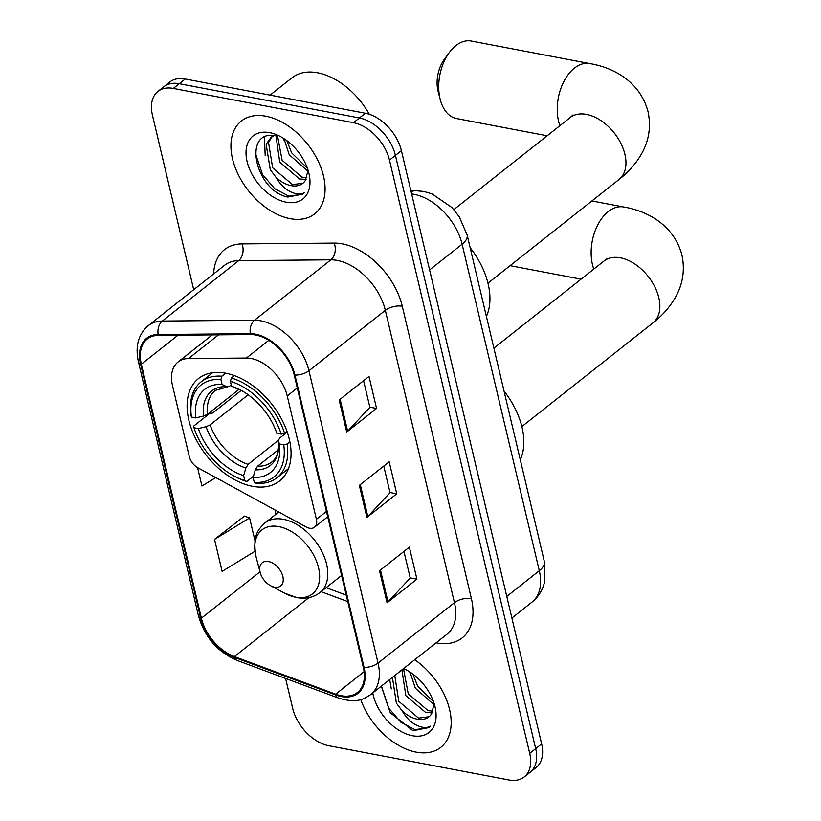 <?xml version="1.0" encoding="UTF-8"?>
<svg xmlns="http://www.w3.org/2000/svg" width="821" height="821" viewBox="0 0 821 821"><rect width="100%" height="100%" fill="white"/><g stroke="black" fill="none" stroke-linecap="round" stroke-linejoin="round"><path stroke-width="1.23" d="M251.216 358.5A36.976 23.522 -128.3 0 0 246.392 358.048L188.553 358.551A36.976 23.522 -128.3 0 0 178.003 362.02A36.976 23.522 -128.3 0 0 172.502 385.603L189.282 456.589A12.325 7.841 -128.3 0 0 197.892 467.806L306.048 526.938A12.325 7.841 -128.3 0 0 314.566 527.195A12.325 7.841 -128.3 0 0 316.403 519.334L287.227 395.917A36.976 23.522 -128.3 0 0 251.216 358.5M225.713 373.196A65.321 41.553 -128.3 0 0 198.559 378.512A65.321 41.553 -128.3 0 0 195.49 438.281A65.321 41.553 -128.3 0 0 252.447 486.299A65.321 41.553 -128.3 0 0 279.602 480.983A65.321 41.553 -128.3 0 0 282.67 421.214A65.321 41.553 -128.3 0 0 225.713 373.196M285.595 678.433L292.656 708.277A36.976 23.522 -128.3 0 0 328.667 745.694L508.825 779.95A36.976 23.522 -128.3 0 0 524.198 776.943L536.134 767.502A36.976 23.522 -128.3 0 0 541.644 743.908L401.407 150.664A36.976 23.522 -128.3 0 0 365.386 113.247L185.228 78.99A36.976 23.522 -128.3 0 0 169.855 81.997L163.892 86.718A36.976 23.522 -128.3 0 1 179.265 83.711A36.976 23.522 -128.3 0 0 163.892 86.718L157.919 91.439A36.976 23.522 -128.3 0 0 152.419 115.032L193.705 289.71M524.198 776.943A36.976 23.522 -128.3 0 0 529.709 753.35L389.472 160.105A36.976 23.522 -128.3 0 0 353.451 122.688L359.424 117.967L179.265 83.711L359.424 117.967A36.976 23.522 -128.3 0 1 395.435 155.385A36.976 23.522 -128.3 0 0 359.424 117.967L365.386 113.247M529.709 753.35L535.672 748.629L395.435 155.385L535.672 748.629A36.976 23.522 -128.3 0 1 530.161 772.222A36.976 23.522 -128.3 0 0 535.672 748.629L541.644 743.908M265.901 116.223A59.163 37.633 -128.3 0 0 241.302 121.046A59.163 37.633 -128.3 0 0 238.531 175.171A59.163 37.633 -128.3 0 0 290.111 218.653A59.163 37.633 -128.3 0 0 314.71 213.84A59.163 37.633 -128.3 0 0 317.481 159.715A59.163 37.633 -128.3 0 0 265.901 116.223A59.163 37.633 -128.3 0 0 241.302 121.046A59.163 37.633 -128.3 0 0 238.531 175.171A59.163 37.633 -128.3 0 0 290.111 218.653A59.163 37.633 -128.3 0 0 314.71 213.84A59.163 37.633 -128.3 0 0 317.481 159.715A59.163 37.633 -128.3 0 0 265.901 116.223M360.758 699.564A59.163 37.633 -128.3 0 0 416.226 752.149A59.163 37.633 -128.3 0 0 440.815 747.336A59.163 37.633 -128.3 0 0 414.728 659.735A59.163 37.633 -128.3 0 1 440.815 747.336A59.163 37.633 -128.3 0 1 416.226 752.149A59.163 37.633 -128.3 0 1 360.758 699.564M255.793 335.04A39.439 25.092 51.7 0 1 294.205 374.961L363.313 667.309A39.439 25.092 51.7 0 1 357.443 692.472A39.439 25.092 51.7 0 1 335.656 694.166L234.406 656.584A39.439 25.092 51.7 0 1 201.381 618.192L141.345 364.216A39.439 25.092 51.7 0 1 147.216 339.052A39.439 25.092 51.7 0 1 158.463 335.358L250.651 334.558A39.439 25.092 51.7 0 1 255.793 335.04M255.588 334.188A40.424 25.718 -128.3 0 0 250.313 333.695L158.135 334.496A40.424 25.718 -128.3 0 0 140.586 364.072L200.622 618.049A40.424 25.718 -128.3 0 0 234.467 657.405L335.717 694.977A40.424 25.718 -128.3 0 0 364.072 667.452L294.965 375.105A40.424 25.718 -128.3 0 0 255.588 334.188M403.942 551.425L410.233 578.035L388.005 601.916A9.862 4.505 166.7 0 1 387.091 602.758L416.924 579.154L409.361 547.145L379.518 570.749L387.091 602.758M410.202 577.881L416.924 579.154M363.59 380.708L369.881 407.319L347.652 431.199A9.862 4.505 166.7 0 1 346.729 432.041L376.572 408.437L368.998 376.429L339.165 400.032L346.729 432.041M369.84 407.165L376.572 408.437M383.766 466.071L390.057 492.682L367.829 516.563A9.862 4.505 166.7 0 1 366.915 517.404L396.748 493.801L389.175 461.792L359.341 485.385L366.915 517.404M390.016 492.518L396.748 493.801M353.451 122.688L173.293 88.432A36.976 23.522 -128.3 0 0 157.919 91.439M244.453 516.142L214.538 539.376L222.101 571.385L254.982 551.281M197.574 467.621L201.925 486.032L215.759 477.576M255.013 540.844L249.605 517.938L244.073 516.009M214.538 539.376L249.605 517.938M369.317 114.273A61.626 39.203 -128.3 0 0 317.604 72.792A61.626 39.203 -128.3 0 0 291.989 77.81L270.099 95.123M307.752 171.127L289.218 154.676L283.953 138.616M307.372 168.141L291.588 152.798L286.847 140.627M306.069 179.347L299.573 179.009L279.745 162.168L275.989 135.876M306.828 177.664L301.943 177.131L282.116 160.3L277.59 136.194M276.851 136.04C242.072 127.871 254.51 188.83 286.149 196.691L287.771 197.05L302.877 194.095L304.427 192.668C300.486 194.823 295.509 194.351 289.495 191.242C284.343 188.471 279.869 183.853 276.061 177.408A27.852 17.713 -128.3 0 0 291.168 185.659A27.852 17.713 -128.3 0 0 302.744 183.391A27.852 17.713 -128.3 0 0 305.391 180.415L307.762 171.322M276.061 177.408L270.273 169.66L266.148 144.301L270.889 137.548L274.122 135.639M302.928 183.247L292.471 184.622L272.644 167.792L268.518 142.423L272.131 136.676M270.889 137.548L273.383 135.578M269.781 132.663A40.178 25.554 -128.3 0 0 247.09 161.563A40.178 25.554 -128.3 0 0 286.231 202.223A40.178 25.554 -128.3 0 0 308.634 172.215A40.178 25.554 -128.3 0 0 280.413 136.532A40.178 25.554 -128.3 0 0 269.781 132.663M302.877 194.084L288.879 196.178L274.696 188.676L262.535 174.596L255.31 152.963M265.193 155.436L264.403 137.22M284.138 140.442L283.594 138.39M440.292 99.71L438.188 91.685A27.114 16.861 -79.2 0 1 438.014 90.977A27.114 16.861 -79.2 0 1 444.346 59.297L449.251 52.606A39.439 24.527 100.8 0 0 440.035 98.674A39.439 24.527 100.8 0 0 440.292 99.71A39.439 24.527 100.8 0 0 456.538 118.542L547.155 135.773M253.443 476.231L246.782 481.496L244.781 480.531A58.671 37.314 -128.3 0 1 234.067 476.057A58.671 37.314 -128.3 0 1 193.961 427.731L198.354 428.562A52.996 33.712 -128.3 0 0 243.621 475.595L245.848 468.042L248.116 464.378L278.36 440.282C279.54 455.542 274.337 459.955 271.895 461.936A45.607 29.012 -128.3 0 1 257.599 466.184L255.331 469.848L253.104 477.401A52.996 33.712 -128.3 0 0 279.345 443.966L283.738 444.797A58.671 37.314 -128.3 0 1 254.264 482.338L256.265 483.302A61.134 38.885 -128.3 0 0 277.005 477.699A61.134 38.885 -128.3 0 0 287.134 443.976L283.738 444.797M248.178 394.778L210.104 424.888L206.071 426.715L198.354 428.562M220.911 379.518L221.896 376.192A61.134 38.885 -128.3 0 0 201.155 381.806A61.134 38.885 -128.3 0 0 191.026 415.518L191.437 417.058A58.671 37.314 -128.3 0 1 220.911 379.518L222.07 384.454A52.996 33.712 -128.3 0 0 195.829 417.889L203.546 416.042L207.59 414.225L238.87 389.482M231.224 384.875L229.623 386.147L226.606 386.66L222.07 384.454M486.391 316.393A67.784 43.123 -128.3 0 0 470.135 247.655M193.961 427.731L193.551 426.181L209.509 413.558L212.711 412.994L241.179 390.468M289.875 441.811L287.134 443.976M234.067 476.057L235.411 476.775A61.134 38.885 -128.3 0 0 246.782 481.496M221.896 376.192L225.683 373.196M254.264 482.338L253.104 477.401M243.621 475.595L244.781 480.531M195.829 417.889L191.437 417.058M279.345 443.966L278.391 440.467L279.633 438.106L287.247 432.092M207.59 414.225A45.607 29.012 -128.3 0 1 215.318 390.396L227.571 386.907L226.606 386.66A47.413 30.151 -128.3 0 0 203.546 416.042M234.375 375.618L231.378 377.999L230.393 381.324A58.671 37.314 -128.3 0 1 281.213 434.124L284.61 433.314A61.134 38.885 -128.3 0 0 231.378 377.999M284.61 433.314L287.011 431.415M281.213 434.124L276.821 433.293A52.996 33.712 -128.3 0 0 240.769 390.16A52.996 33.712 -128.3 0 0 231.553 386.26L230.393 381.324M231.553 386.26L242.339 391.022A47.413 30.151 -128.3 0 0 236.089 388.456M278.298 449.805L257.599 466.184M559.891 125.695A39.439 24.527 -79.2 0 1 558.567 121.21A39.439 24.527 -79.2 0 1 564.355 80.571A39.439 24.527 -79.2 0 1 589.806 63.586L471.275 41.05A39.439 24.527 100.8 0 0 449.251 52.606M274.512 587.138A14.788 9.411 -128.3 0 0 282.865 576.496A14.788 9.411 -128.3 0 0 268.457 561.523A14.788 9.411 -128.3 0 0 260.206 572.576A14.788 9.411 -128.3 0 0 270.602 585.712A14.788 9.411 -128.3 0 0 274.512 587.138M520.288 459.801A67.784 43.123 -128.3 0 0 504.043 391.053M433.868 704.623L415.334 688.172L410.069 672.112M433.488 701.637L417.694 686.294L412.953 674.123M432.185 712.844L425.689 712.495L405.861 695.664L401.89 669.895M432.944 711.16L428.059 710.627L408.222 693.786L403.696 669.69M381.447 686.058L390.273 712.751L412.265 730.187L413.887 730.536L428.983 727.58L430.532 726.164C426.592 728.319 421.625 727.847 415.611 724.738C410.459 721.967 405.974 717.349 402.177 710.894A27.852 17.713 -128.3 0 0 417.273 719.155A27.852 17.713 -128.3 0 0 428.86 716.887A27.852 17.713 -128.3 0 0 431.497 713.911L433.878 704.818M402.177 710.894L396.379 703.156L392.417 677.387M429.034 716.733L418.587 718.118L398.749 701.288L394.778 675.509M372.755 692.934A40.178 25.554 -128.3 0 0 412.337 735.719A40.178 25.554 -128.3 0 0 434.75 705.701A40.178 25.554 -128.3 0 0 406.528 670.028A40.178 25.554 -128.3 0 0 403.552 668.581M428.983 727.58L414.985 729.664L400.802 722.172L388.641 708.092L381.426 686.459M391.309 688.922L389.698 679.531M410.254 673.938L409.71 671.886M246.392 358.048L268.806 340.325M188.553 358.551L218.53 334.845M316.403 519.334L326.46 511.38M287.227 395.917L297.284 387.964M506.773 596.426L539.294 570.708A24.651 11.258 -13.3 0 0 544.313 561.431L544.713 581.319C542.845 589.817 538.586 596.764 531.946 602.162A49.301 31.362 -128.3 0 0 539.294 570.708L462.11 244.217A49.301 31.362 -128.3 0 0 414.092 194.32A49.301 31.362 -128.3 0 0 411.629 193.941M429.599 269.924L462.11 244.217A24.651 11.258 -13.3 0 0 467.128 234.939L544.313 561.431M185.228 78.99L173.293 88.432M401.407 150.664L389.472 160.105M410.88 190.749L415.703 190.708A24.651 17.056 89.5 0 0 411.095 191.673M213.655 273.927A61.626 39.203 51.7 0 1 242.031 243.899L334.209 243.098A61.626 39.203 51.7 0 1 402.28 306.223L471.387 598.581A12.325 5.634 -13.3 0 0 454.444 602.676L385.336 310.317A49.301 31.362 -128.3 0 0 337.318 260.431A49.301 31.362 -128.3 0 0 330.884 259.826L238.706 260.626A49.301 31.362 -128.3 0 0 224.636 265.245L148.262 325.66A49.301 31.362 51.7 0 1 162.322 321.042A12.325 8.528 89.5 0 0 158.135 334.496M471.387 598.581A61.626 39.203 51.7 0 1 436.587 642.915A61.626 39.203 51.7 0 1 436.115 642.822M447.096 634.13A49.301 31.362 -128.3 0 0 454.444 602.676L378.06 663.091A49.301 31.362 51.7 0 1 370.723 694.545L447.096 634.13M242.031 243.899A12.325 8.528 -90.5 0 1 238.706 260.626L162.322 321.042L254.5 320.241A49.301 31.362 51.7 0 1 260.934 320.847A49.301 31.362 51.7 0 1 308.953 370.733A12.325 5.634 166.7 0 1 294.965 375.105M250.313 333.695A12.325 8.528 89.5 0 1 254.5 320.241L330.884 259.826A12.325 8.528 -90.5 0 0 334.209 243.098M148.262 325.66C138.318 334.26 135.034 346.298 138.4 361.753A12.325 5.634 -13.3 0 0 140.586 364.072M200.622 618.049A12.325 5.634 166.7 0 1 198.446 615.729C204.583 636.983 217.473 651.884 237.105 660.433L338.355 698.014C356.807 703.525 363.21 699.461 370.723 694.545M234.467 657.405A12.325 6.568 110.4 0 0 237.105 660.433M335.717 694.977A12.325 6.568 110.4 0 0 338.355 698.014M364.072 667.452A12.325 5.634 -13.3 0 0 378.06 663.091L308.953 370.733L385.336 310.317A12.325 5.634 -13.3 0 1 402.28 306.223M201.381 618.192L260.011 571.816M234.406 656.584L308.963 597.606M335.656 694.166L364.103 671.66M321.083 591.674L347.776 601.577M141.345 364.216L178.034 335.194M274.953 509.933L275.959 514.223M326.04 587.754A22.188 11.822 -69.6 0 1 327.169 588.052L346.257 595.143M367.829 516.563L360.286 484.647M347.652 431.199L340.11 399.283M388.005 601.916L380.462 570M572.986 114.94L570.102 117.619A39.439 25.092 51.7 0 1 586.502 114.406A39.439 25.092 51.7 0 1 624.914 154.317A39.439 25.092 51.7 0 1 619.044 179.481L487.972 283.163M210.104 424.888A45.607 29.012 -128.3 0 0 248.116 464.378M255.331 469.848A47.413 30.151 -128.3 0 0 278.391 440.467M206.071 426.715A47.413 30.151 -128.3 0 0 245.848 468.042M606.883 258.348L603.999 261.027A39.439 25.092 51.7 0 1 620.399 257.815A39.439 25.092 51.7 0 1 658.811 297.725A39.439 25.092 51.7 0 1 652.941 322.889L521.869 426.571M593.788 269.103A39.439 24.527 -79.2 0 1 592.464 264.619A39.439 24.527 -79.2 0 1 598.252 223.979A39.439 24.527 -79.2 0 1 623.703 206.995L591.91 200.95M295.55 597.185A40.763 25.923 -128.3 0 0 318.558 567.865A40.763 25.923 -128.3 0 0 278.863 526.61A40.763 25.923 -128.3 0 0 256.121 557.059C252.15 534.584 258.471 529.463 264.947 522.926A44.375 28.222 -128.3 0 1 283.399 519.313A44.375 28.222 -128.3 0 1 322.089 551.928A44.375 28.222 -128.3 0 1 320.005 592.526C313.468 597.514 305.72 599.197 296.73 597.575L284.754 593.255A40.763 25.923 -128.3 0 0 295.55 597.185M178.003 362.02L212.29 334.896M314.566 527.195L327.733 516.778M415.703 190.708L423.739 191.447L431.969 193.838L452.022 207.61L459.247 216.765L467.128 234.939M531.946 602.162L511.883 618.039M138.4 361.753L198.446 615.729M326.153 587.662L327.169 588.052M619.044 179.481C628.465 172.174 635.977 163.605 641.601 153.773C649.011 140.617 651.156 126.567 648.026 111.646C639.795 80.807 612.24 67.281 589.806 63.586M288.489 468.606L277.005 477.699M212.639 372.713L201.155 381.806M453.828 209.591L570.102 117.619M652.941 322.889C662.362 315.582 669.885 307.013 675.509 297.181C682.918 284.015 685.053 269.976 681.933 255.054C673.692 224.215 646.137 210.689 623.703 206.995M581.052 279.171L510.077 265.676M341.598 575.439L320.005 592.526M278.75 512.017L264.947 522.926M270.602 585.712L284.754 593.255M260.206 572.576L256.121 557.059M493.893 348.125L603.999 261.027"/></g></svg>

